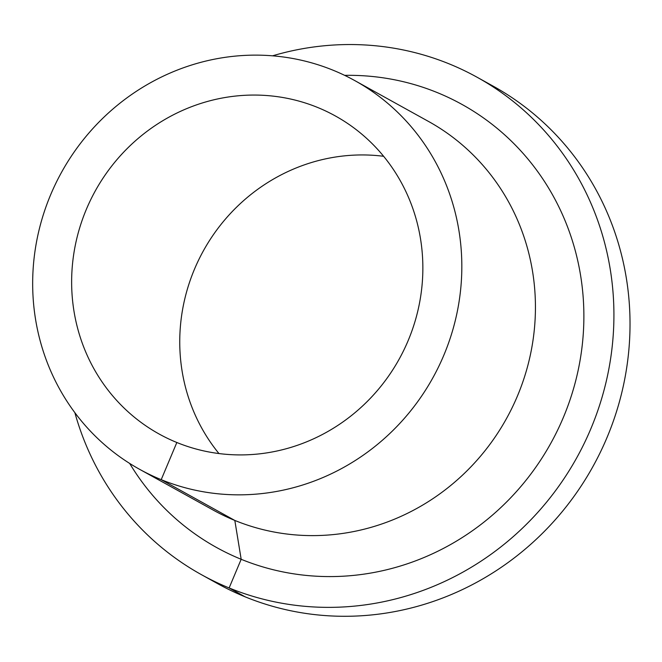 <?xml version="1.0" encoding="UTF-8"?>
<svg xmlns="http://www.w3.org/2000/svg" width="662" height="662" viewBox="0 0 662 662"><rect width="100%" height="100%" fill="white"/><g stroke="black" fill="none" stroke-linecap="round" stroke-linejoin="round"><path stroke-width="0.99" d="M74.872 412.683A284.354 271.619 -61 0 0 201.471 574.69A284.354 271.619 -61 0 0 229.126 587.947A284.354 271.619 -61 0 0 584.256 443.325A284.354 271.619 -61 0 0 477.045 77.214A284.354 271.619 -61 0 0 272.562 55.823M201.471 574.69L217.566 583.611A284.354 271.619 -61 0 0 245.23 596.867A284.354 271.619 -61 0 0 600.36 452.245A284.354 271.619 -61 0 0 493.149 86.134L477.045 77.214M129.669 463.433A253.256 241.911 -61 0 0 241.175 559.291A253.256 241.911 -61 0 0 578.125 370.447A253.256 241.911 -61 0 0 344.645 75.352M139.599 469.308L213.205 510.088A222.151 212.204 -61 0 0 234.82 520.44A222.151 212.204 -61 0 0 512.264 407.453A222.151 212.204 -61 0 0 428.504 121.436L354.898 80.656A222.151 212.204 -61 0 0 61.624 172.153A222.151 212.204 -61 0 0 139.599 469.308A222.151 212.204 -61 0 0 161.205 479.669A222.151 212.204 -61 0 0 438.649 366.682A222.151 212.204 -61 0 0 354.898 80.656M176.837 442.497A181.81 173.667 -61 0 0 403.894 350.024A181.81 173.667 -61 0 0 335.344 115.949A181.81 173.667 -61 0 0 95.336 190.83A181.81 173.667 -61 0 0 159.145 434.024A181.81 173.667 -61 0 0 176.837 442.497L161.205 479.669L234.82 520.44L241.175 559.291L229.126 587.947L245.23 596.867M383.637 156.298A181.81 173.667 -61 0 0 203.449 250.716A181.81 173.667 -61 0 0 218.973 453.561"/></g></svg>
